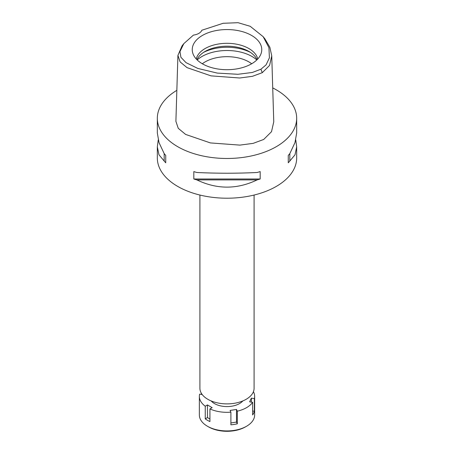 <?xml version="1.0" encoding="UTF-8"?>
<svg xmlns="http://www.w3.org/2000/svg" width="454" height="454" viewBox="0 0 454 454"><rect width="100%" height="100%" fill="white"/><g stroke="black" fill="none" stroke-linecap="round" stroke-linejoin="round"><path stroke-width="0.68" d="M260.919 69.212L252.367 72.458L237.868 74.291L217.262 73.088L197.774 68.418L186.015 62.635L180.919 57.3L179.954 51.574L183.813 43.652L193.432 35.094A11.061 6.384 0 0 0 201.826 30.253L223.147 23.279L238.083 22.7L250.199 26.298L263.167 36.683L268.933 47.653L269.404 57.845L266.067 64.882L260.919 69.212L262.287 72.674L252.424 76.323L239.712 78.003L211.025 75.863L187.059 67.646L180.119 61.909L177.917 55.405L182.06 45.854L183.813 43.652M202.422 35.44A34.759 20.067 0 0 0 192.871 53.436A34.759 20.067 0 0 0 216.813 68.821A34.759 20.067 0 0 0 251.578 63.821A34.759 20.067 0 0 0 261.129 53.436A34.759 20.067 0 0 0 243.299 31.905A34.759 20.067 0 0 0 202.422 35.44M263.167 36.683L264.926 38.885L269.846 47.222L271.742 55.87L269.585 65.393L262.287 72.674M177.917 55.405L175.897 121.343L178.269 128.334L185.618 134.418L210.378 142.919L239.894 145.115L253.173 143.362L263.712 139.452L271.509 131.7L273.762 121.808L271.742 55.87M272.723 87.906A69.672 40.224 180 0 1 296.672 118.256A69.672 40.224 180 0 1 276.265 146.699A69.672 40.224 180 0 1 200.339 155.421A69.672 40.224 180 0 1 157.328 118.256A69.672 40.224 180 0 1 176.844 90.335M158.247 139.928L157.328 146.863L157.328 157.986A69.672 40.224 0 0 0 200.339 195.146A69.672 40.224 0 0 0 276.265 186.429A69.672 40.224 0 0 0 296.672 157.986L296.672 146.863L295.753 139.928M288.267 162.782L288.267 155.376L288.267 162.782A69.672 40.224 180 0 0 289.817 161.028L295.021 154.786L296.672 146.863M288.267 155.376A69.672 40.224 0 0 0 289.817 153.622L294.964 142.647L296.672 132.994L296.672 118.256M157.328 118.256L157.328 132.994L159.036 142.647L164.183 153.622A69.672 40.224 0 0 0 165.733 155.376L165.733 162.782L165.733 155.376M165.733 162.782A69.672 40.224 180 0 1 164.183 161.028L158.979 154.786L157.328 146.863M193.824 179.001L193.824 171.595A69.672 40.224 0 0 0 196.866 172.492C216.955 173.462 237.045 173.462 257.134 172.492A69.672 40.224 0 0 0 260.176 171.595L260.176 179.001A69.672 40.224 180 0 1 257.134 179.898C237.045 189.534 216.955 189.534 196.866 179.898A69.672 40.224 180 0 1 193.824 179.001L260.176 179.001M199.908 195.044L199.908 388.238A27.092 15.64 0 0 0 216.632 402.692A27.092 15.64 0 0 0 246.159 399.299A27.092 15.64 0 0 0 254.092 388.238L254.092 195.044M251.686 63.759A30.963 17.876 0 0 0 205.106 61.914A30.963 17.876 0 0 0 202.314 63.759M197.178 59.939A35.389 20.43 180 0 1 201.979 56.495A35.389 20.43 180 0 1 256.822 59.939M196.962 59.729A30.963 17.876 180 0 1 205.106 51.438A30.963 17.876 180 0 1 235.257 46.847A30.963 17.876 180 0 1 257.038 59.729M257.73 59.003A30.963 17.876 0 0 0 237.079 44.288A30.963 17.876 0 0 0 205.106 48.55A30.963 17.876 0 0 0 196.27 59.003M164.183 153.622L164.183 161.028M196.866 179.898L257.134 179.898M289.817 161.028L289.817 153.622M253.428 391.683A27.649 15.964 180 0 1 254.649 396.365A27.649 15.964 180 0 1 254.371 398.618L251.357 398.152L249.643 401.852L252.651 402.318A27.649 15.964 180 0 1 246.55 407.652A27.649 15.964 180 0 1 237.306 411.176L236.5 409.44L230.093 410.433L230.899 412.17A27.649 15.964 180 0 1 209.935 408.929L212.143 407.652L207.45 404.945L205.248 406.216A27.649 15.964 180 0 1 199.351 396.365A27.649 15.964 180 0 1 199.629 394.117L202.178 394.509M211.178 400.939A17.695 10.215 0 0 0 239.513 403.589A17.695 10.215 0 0 0 242.822 400.939M230.899 422.946L236.5 422.078L236.5 409.44M236.5 422.078L237.306 423.82L237.306 411.176M230.899 412.17L230.899 424.813A27.649 15.964 180 0 0 237.306 423.82M205.248 406.216L205.248 418.86A27.649 15.964 180 0 0 209.935 421.567L209.935 408.929M201.349 393.272L201.349 394.384M199.351 396.365L199.351 414.967A27.649 15.964 0 0 0 207.45 426.255A27.649 15.964 0 0 0 246.55 426.255L246.55 426.255A27.649 15.964 0 0 0 254.649 414.967L254.649 396.365M252.651 402.318L252.651 414.962A27.649 15.964 180 0 0 254.371 411.262L254.371 398.618M252.651 410.995L254.371 411.262M251.357 402.119L251.357 398.152M245.455 426.885L246.55 426.255L245.455 426.885A26.099 15.067 0 0 1 208.545 426.885L207.45 426.255M205.248 418.86L207.45 417.584L207.45 404.945M209.935 419.025L207.45 417.584M250.353 52.341A35.389 20.43 0 0 0 203.647 52.341"/></g></svg>
